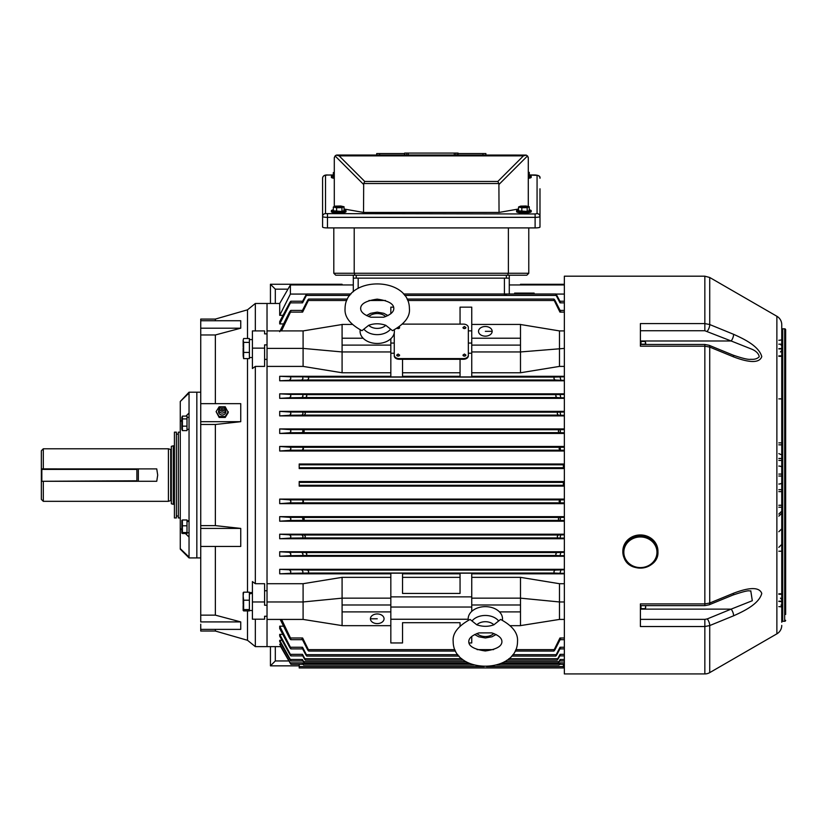 <?xml version="1.0" encoding="UTF-8"?>
<svg xmlns="http://www.w3.org/2000/svg" width="827" height="827" viewBox="0 0 827 827"><rect width="100%" height="100%" fill="white"/><g stroke="black" fill="none" stroke-linecap="round" stroke-linejoin="round"><path stroke-width="1.24" d="M520.493 284.953L520.493 284.281L564.355 284.281L520.493 284.302M342.089 284.302L270.439 284.261L342.089 284.281L342.089 284.953M270.439 303.478L270.439 284.281L275.319 289.161L275.319 303.478M287.972 289.161L275.319 289.161M41.35 480.797L41.35 469.374L41.836 481.283L136.889 480.797L136.889 469.395L41.836 469.395L41.836 481.283L136.889 481.283L41.836 481.283M41.836 468.899L136.889 468.899L136.889 481.283M218.804 410.347A3.659 3.38 0 0 0 222.184 415.02A3.659 3.38 0 0 0 225.564 410.347M225.595 409.923A3.411 3.153 180 0 1 219.362 411.691A3.411 3.153 180 0 1 222.184 406.77A2.44 2.254 180 0 1 224.624 409.024A2.44 2.254 180 0 1 222.184 411.277A2.44 2.254 180 0 1 219.744 409.024A2.44 2.254 180 0 1 222.184 406.77A3.411 3.153 180 0 1 225.595 409.923M222.184 409.923A0.972 0.899 180 0 1 221.212 409.024A0.972 0.899 180 0 1 222.184 408.125A0.972 0.899 180 0 1 223.156 409.024A0.972 0.899 180 0 1 222.184 409.923M221.998 406.77L219.145 406.77L216.105 411.639L219.145 417.439L225.223 417.439L228.262 412.57L225.223 406.77L222.37 406.77M216.105 411.639L219.145 416.498L225.223 416.498L228.262 411.639M219.145 416.498L219.145 417.439M225.223 416.498L225.223 417.439M385.764 325.3L392.505 330.676C404.62 324.008 410.254 316.648 409.406 308.585C409.344 275.691 345.107 275.722 345.066 308.585L345.066 308.585C344.363 316.865 349.997 324.236 361.968 330.676L368.697 325.3A10.493 7.412 0 0 0 385.764 325.3C379.882 323.285 374.197 323.285 368.697 325.3M360.2 329.88A17.16 12.136 0 0 0 360.076 331.327A17.16 12.136 0 0 0 377.236 343.463A17.16 12.136 0 0 0 394.396 331.327A17.16 12.136 0 0 0 394.272 329.89M370.816 317.217L383.656 317.217C390.334 314.922 393.724 312.048 393.807 308.585L393.807 308.585C393.89 303.85 388.349 300.697 377.184 299.147C366.072 300.728 360.562 303.871 360.665 308.585L360.665 308.585C360.748 312.048 364.128 314.922 370.816 317.217M243.624 610.905L249.382 610.905L249.382 609.582L243.624 609.582L243.624 610.905L243.159 610.398M243.159 592.69L243.148 595.76L243.624 592.184L249.382 592.184L249.382 600.216L249.382 593.951L252.411 593.259M249.382 593.259L252.411 592.794M354.204 227.911L354.204 273.261L508.378 273.261L508.378 227.911M528.773 227.911L528.773 273.261L526.83 275.205L335.752 275.205L333.808 273.261L335.752 275.205M333.808 227.911L333.808 273.261L354.204 273.261L355.021 275.205M526.83 275.205L528.773 273.261L508.378 273.261L507.571 275.205M334.294 177.371A7.309 1.272 180 0 1 331.369 176.347A7.309 1.272 180 0 1 333.322 175.489M334.294 176.689L333.322 176.471L333.322 172.626L334.294 172.233M334.294 178.322A7.309 1.272 180 0 1 331.369 177.309L331.369 176.347M334.294 172.853L333.322 172.626M529.27 175.489A7.309 1.272 180 0 1 531.213 176.347L531.213 177.309A7.309 1.272 180 0 1 528.288 178.332M531.213 176.347A7.309 1.272 180 0 1 528.288 177.371M528.288 172.171L529.27 172.388L529.27 176.234L528.288 176.637M529.27 172.388L528.288 172.802M529.27 209.851A7.309 1.272 180 0 1 531.213 210.72L531.213 211.671A7.309 1.272 180 0 1 521.103 212.849A7.309 1.272 180 0 1 516.596 211.671L516.596 210.72A7.309 1.272 180 0 1 518.55 209.851M531.213 210.72A7.309 1.272 180 0 1 521.103 211.888A7.309 1.272 180 0 1 516.596 210.72M529.27 206.76L529.27 210.596L527.181 211.464L518.55 210.833L518.55 206.998L520.628 206.13L525.993 206.006L529.27 206.76L527.181 207.618L521.827 207.742L518.55 206.998M525.124 206.853L526.468 207.174L523.284 207.401L521.341 206.574L523.822 207.174M523.181 207.391L523.129 206.709M521.827 211.578L521.827 207.742M527.181 211.464L527.181 207.618M524.866 206.74L523.78 206.667M524.587 207.05L524.535 206.357M457.962 155.021L458.096 153.078L457.962 155.021M404.62 153.078L404.486 155.021L404.62 153.078L405.023 155.021M405.023 153.078L408.28 153.078L408.28 155.021L454.302 155.021L454.302 153.078L457.962 153.078M337.137 155.031L525.91 155.073M325.518 213.624A2.926 2.884 -0 0 0 322.592 216.509L322.592 227.063A4.879 0.848 180 0 0 327.471 227.911L535.11 227.911A4.879 0.848 180 0 0 539.99 227.063L539.99 216.509A4.879 0.848 180 0 1 535.11 217.346L327.471 217.346A4.879 0.848 180 0 1 322.592 216.509L322.592 178.25A2.926 2.884 -0 0 1 325.518 175.365L325.518 213.624L535.11 213.966L537.064 213.624L537.064 175.365L529.27 175.024M322.592 188.804L322.592 178.25C322.83 175.934 324.453 174.838 327.471 174.983L325.518 175.365M539.99 188.804L539.99 216.509A2.926 2.884 -0 0 0 537.064 213.624M518.55 209.004L499.043 212.436L363.539 212.436L344.042 209.004M499.043 212.436L498.898 183.532L363.684 183.532L363.539 212.436M335.679 155.466L335.09 155.941L336.413 155.135L339.163 155.879L364.748 181.464L497.833 181.464L523.419 155.879L526.168 155.135L527.492 155.941L528.288 157.947L528.288 206.533M334.294 206.595L334.294 157.947L335.09 155.941L334.315 157.595M336.672 155.073L336.041 155.28M364.748 181.464L363.684 183.532M337.22 155.021L336.413 155.135M528.267 157.595L528.153 157.058M527.709 156.21L526.551 155.28M497.833 181.464L498.898 183.532M458.096 153.564L485.883 153.564L485.883 155.021M376.698 155.021L376.698 153.564L404.486 153.564M408.28 153.078L454.302 153.078M406.719 153.078L406.719 155.021M457.558 153.078L457.558 155.021M455.863 153.078L455.863 155.021M344.042 209.851A7.309 1.272 180 0 1 345.996 210.72L345.996 211.671A7.309 1.272 180 0 1 335.876 212.849A7.309 1.272 180 0 1 331.369 211.671L331.369 210.72A7.309 1.272 180 0 1 333.322 209.851M345.996 210.72A7.309 1.272 180 0 1 335.876 211.888A7.309 1.272 180 0 1 331.369 210.72M344.042 206.76L344.042 210.596L341.964 211.464L333.322 210.833L333.322 206.998L335.411 206.13L340.765 206.006L344.042 206.76L341.964 207.618L336.599 207.742L333.322 206.998M339.907 206.853L341.251 207.174L338.057 207.401L336.124 206.574L338.594 207.174M337.954 207.391L337.902 206.709M336.599 211.578L336.599 207.742M341.964 211.464L341.964 207.618M339.639 206.74L338.563 206.667M339.359 207.05L339.308 206.357M640.398 343.329L640.398 344.477L704.842 344.477L704.842 346.193L640.398 346.193L640.398 323.584L704.842 323.584L709.721 324.546L733.58 334.304C743.566 338.801 758.762 345.893 761.77 356.571C758.897 365.152 743.597 360.686 733.58 356.882L709.721 347.082L704.842 346.193L704.842 603.917L709.721 603.028L733.58 593.228C743.566 589.434 758.762 584.978 761.77 593.466C758.897 604.134 743.597 611.298 733.58 615.805L709.721 625.563L704.842 626.525L640.398 626.525L640.398 603.917L704.842 603.917L704.842 605.633L640.398 605.633L640.398 609.127L731.151 609.127L752.301 600.722L750.771 590.819M640.987 344.477L640.987 341.458L645.36 341.458L645.411 344.477M640.987 344.197L645.36 344.197M645.711 342.833L645.711 344.477M275.319 646.631L275.319 660.949L270.439 665.849L299.198 665.849L270.439 665.828L270.439 646.631M563.383 665.849L564.355 665.849L563.383 665.828M275.319 660.949L288.912 660.949M182.405 430.609L181.826 429.254L181.826 417.449L182.405 416.105L182.405 430.609L186.995 430.609L186.995 426.153L182.405 426.153M182.405 416.105L186.995 416.105L186.995 426.153M186.995 418.896L182.405 418.896M189.042 521.217L186.995 521.682M186.995 521.217L189.042 520.907M704.842 344.477L709.132 345.304L732.991 355.083C742.45 358.37 748.383 359.776 750.792 359.29L750.73 359.29M785.65 614.461L785.65 329.797A0.972 0.972 -0 0 0 784.678 328.826L782.724 328.826A0.972 0.972 -0 0 1 781.753 327.854L781.753 324.711A9.748 9.748 -0 0 0 776.873 316.265L709.721 277.49L704.842 276.187L564.355 276.187L564.355 673.922L704.842 673.922L704.842 619.371L707.281 618.906A4.879 1.726 67.7 0 1 709.721 625.563L709.721 672.62A9.748 9.748 180 0 1 704.842 673.922M785.65 620.312A0.972 0.972 180 0 1 784.678 621.284L782.724 621.284L782.724 328.826M781.753 324.711L781.753 622.255A0.972 0.972 180 0 1 782.724 621.284M781.753 625.398A9.748 9.748 180 0 1 776.873 633.844L709.721 672.62M781.753 533.219L781.753 528.66M781.753 622.255L781.753 327.854M785.65 329.797L785.65 335.648M778.827 442.879L781.753 442.879L781.753 444.833L778.827 444.833M781.753 530.624L781.753 544.269M778.827 460.432L781.753 460.432L781.753 458.478L778.827 458.478M778.827 606.636A2.926 0.538 180 0 1 781.753 607.183M778.827 601.436L781.753 601.622M778.827 593.807L781.753 593.807M778.827 356.303L781.753 356.303M778.827 348.674L781.753 348.487M778.827 340.269A2.926 0.879 180 0 0 781.753 339.39M750.792 359.29L750.792 359.29C754.586 359.58 757.398 358.732 759.238 356.747C758.71 353.749 756.405 351.299 752.322 349.397L731.151 340.982L640.398 340.982L640.398 342.895L640.987 342.306M733.58 334.304A4.879 1.726 -67.7 0 1 731.151 340.982L704.842 330.738L640.398 330.738M709.132 345.304A4.879 1.726 112.3 0 1 709.721 347.082L709.721 603.028A4.879 1.726 -112.3 0 1 709.132 604.806L704.842 605.633M732.991 355.083A4.879 1.726 112.3 0 1 733.58 356.882M707.281 331.203A4.879 1.726 -67.7 0 0 709.721 324.546L709.721 277.49M707.281 618.906L731.151 609.127A4.879 1.726 67.7 0 1 733.58 615.805M750.802 590.819C748.363 591.646 752.053 588.617 732.991 595.026L732.991 595.026A4.879 1.726 -112.3 0 0 733.58 593.228M182.405 520.948L182.405 533.518L182.405 532.557L186.995 532.557L186.995 533.518L182.405 533.518M181.847 533.146L181.847 520.359M182.405 519.987L186.995 519.987L186.995 532.557M186.995 525.796L182.405 525.796M645.66 605.633L645.36 608.651L640.987 608.651L640.987 605.633M645.36 608.651L645.711 607.276M645.525 608.258L645.711 605.633M189.042 392.194L189.042 393.021L180.265 401.488L189.042 392.194L196.836 392.194L196.836 557.915L196.836 392.194L200.734 392.194M189.042 393.021L189.042 557.915L200.734 557.915M215.361 403.669L215.361 334.966L200.734 334.966L200.734 319.077L215.361 319.077L247.511 309.815L255.326 303.478L255.326 330.914M215.361 546.44L215.361 615.143L240.74 621.914L240.74 629.378L200.734 629.378L200.734 624.209M200.734 629.378L200.734 631.032L215.361 631.032L247.511 640.294L255.326 646.631L267.028 646.631L267.028 619.423L267.028 646.631L280.673 646.631L290.019 662.861L279.702 644.233L290.256 662.861C291.207 664.67 291.125 664.67 290.019 662.861C291.125 664.681 291.207 664.67 290.256 662.861C291.207 664.67 291.125 664.681 290.019 662.861M215.361 629.378L215.361 631.032M255.326 619.196L255.326 646.631M264.588 583.707L255.326 583.707L252.411 581.588L252.411 601.963L264.588 601.963L264.588 583.707M264.588 590.736L267.028 590.736M390.83 338.729L390.83 351.951L342.089 351.951L342.089 372.76L303.095 366.402L267.028 366.402L267.028 583.707L267.028 303.478L267.028 330.914L303.095 330.914L303.095 348.405L267.028 348.405M264.588 359.373L267.028 359.373M252.411 348.146L252.411 368.522L255.326 366.402L264.588 366.402L264.588 344.88L267.028 344.88L267.028 333.86L264.588 333.86L264.588 330.914L252.411 330.914L252.411 348.146L264.588 348.146M255.326 366.402L255.326 583.707M247.511 309.815L247.511 338.522M247.511 358.608L247.511 592.184M247.511 610.905L247.511 640.294M215.361 525.621L200.734 525.621L200.734 424.489L215.361 424.489L215.361 525.621L240.74 528.422L240.74 546.44L200.734 546.44L200.734 615.143L215.361 615.143M200.734 334.966L200.734 424.489M215.361 319.077L215.361 320.731M264.588 601.963L264.588 605.23L267.028 605.23L267.028 616.249L264.588 616.249L264.588 619.196L252.411 619.196L252.411 601.963M215.361 334.966L240.74 328.195L240.74 320.731L200.734 320.731M215.361 424.489L240.74 421.687L240.74 403.669L200.734 403.669M240.74 621.914L200.734 621.914L200.734 615.143M200.734 546.44L200.734 525.621M240.74 328.195L200.734 328.195M240.74 421.687L200.734 421.687M240.74 528.422L200.734 528.422M173.298 504.305L171.344 503.777L171.344 446.332L173.298 445.805L173.298 504.305L174.414 504.305M43.304 481.283L43.304 501.327L41.35 499.374L41.35 450.736L43.304 448.782L168.419 448.782L168.419 501.327L170.858 500.521L171.344 501.007M136.972 481.273L156.748 481.273L157.699 475.091L156.748 468.899L41.35 468.888M43.304 448.782L43.304 468.899M137.003 481.273L156.748 481.273M624.23 558.204A17.543 16.209 180 0 0 643.882 567.798A17.543 16.209 180 0 0 657.941 551.909L657.941 551.154A17.543 16.209 180 0 0 656.607 544.952A17.543 16.209 180 0 0 636.976 535.255A17.543 16.209 180 0 0 622.845 551.154L622.845 551.909A17.543 16.209 180 0 0 624.189 558.111M243.148 595.76L243.624 600.216L249.382 600.216L249.382 609.582M243.624 600.216L243.624 609.582M243.148 610.171L243.148 605.405M243.148 604.382L243.148 596.639M396.681 355.145L398.149 356.106L399.606 355.072L398.149 354.039L396.681 355.072A1.458 1.034 0 0 0 399.606 355.103L399.606 355.145M462.975 355.145L464.433 356.106L465.901 355.072L464.433 354.039L462.975 355.072A1.458 1.034 0 0 0 465.901 355.103L465.901 355.145M397.208 328.298L398.149 328.536L399.606 327.502L399.327 326.882M397.156 328.329A1.458 1.034 0 0 0 399.606 327.533L399.606 327.502M464.433 328.536L465.901 327.502L464.433 326.469L462.975 327.502L464.433 328.536M462.975 327.502L462.975 327.564A1.458 1.034 0 0 0 465.901 327.533L465.901 327.502M377.236 613.954A6.823 4.828 180 0 0 370.413 618.782A6.823 4.828 180 0 0 377.236 623.599A6.823 4.828 180 0 0 384.059 618.782A6.823 4.828 180 0 0 377.236 613.954M485.346 326.51A6.823 4.828 0 0 0 478.523 331.327A6.823 4.828 0 0 0 485.346 336.155A6.823 4.828 0 0 0 492.168 331.327A6.823 4.828 0 0 0 485.346 326.51M514.632 293.998L514.632 293.099L534.128 293.099L534.128 293.998M563.383 466.283L563.383 468.558L299.198 468.558L299.198 463.999L563.383 463.999L563.383 466.283M563.383 483.826L563.383 486.111L299.198 486.111L299.198 481.541L563.383 481.541L563.383 483.826M301.607 380.296L302.961 378.559L302.63 376.812L308.357 377.081L308.667 378.549L307.541 380.007L289.46 380.296L290.815 378.559L290.484 376.812L279.702 376.295L279.702 380.792L564.355 380.792M301.752 397.777L303.013 396.102L302.558 394.427L306.414 394.634L306.827 396.092L305.742 397.549L289.615 397.777L290.866 396.102L290.422 394.427L279.702 393.838L279.702 398.345L564.355 398.345M301.896 415.257L303.044 413.645L302.506 412.032L304.853 412.177L305.349 413.634L304.315 415.102L289.76 415.257L290.908 413.645L290.36 412.032L279.702 411.37L279.702 415.909L564.355 415.909M302.041 432.738L303.075 431.187L302.444 429.647L303.654 429.73L304.253 431.187L303.271 432.645L289.895 432.738L290.939 431.187L290.308 429.647L279.702 428.913L279.702 433.462L564.355 433.462M302.155 450.229L303.085 448.73L302.827 447.273L303.509 448.73L302.599 450.198L290.019 450.229L290.949 448.73L290.256 447.242L279.702 446.456L279.702 451.015L564.355 451.015M302.393 502.868L303.085 501.379L302.599 499.911L303.509 501.379L302.827 502.837L290.256 502.868L290.949 501.379L290.019 499.88L279.702 499.094L279.702 503.653L564.355 503.653M302.444 520.462L303.075 518.922L302.041 517.371L303.271 517.464L304.253 518.922L303.654 520.379L290.308 520.462L290.939 518.922L289.895 517.371L279.702 516.648L279.702 521.196L564.355 521.196M302.506 538.077L303.044 536.465L301.896 534.852L304.315 535.007L305.349 536.475L304.853 537.932L290.36 538.077L290.908 536.465L289.76 534.852L279.702 534.201L279.702 538.739L564.355 538.739M302.558 555.682L303.013 554.007L301.752 552.333L305.742 552.56L306.827 554.018L306.414 555.475L290.422 555.682L290.866 554.007L289.615 552.333L279.702 551.754L279.702 556.271L564.355 556.271M302.63 573.297L302.961 571.55L301.607 569.813L307.541 570.103L308.667 571.56L308.357 573.028L290.484 573.297L290.815 571.55L289.46 569.813L279.702 569.317L279.702 573.814L390.83 573.814M560.189 447.242L560.427 450.229L559.073 448.73L559.755 447.273L564.355 447.242M560.137 429.647L560.541 432.738L559.31 432.645L558.328 431.187L558.928 429.73L564.355 429.647M560.086 412.032L560.685 415.257L558.266 415.102L557.233 413.634L557.729 412.177L564.355 412.032M560.024 394.427L560.83 397.777L556.84 397.549L555.754 396.092L556.168 394.634L564.355 394.427M559.951 376.812L560.975 380.296L555.041 380.007L553.914 378.549L554.224 377.081L564.355 376.812M560.83 552.333L560.024 555.682L556.168 555.475L555.754 554.018L556.84 552.56L564.355 552.333M560.685 534.852L560.086 538.077L557.729 537.932L557.233 536.475L558.266 535.007L564.355 534.852M560.975 569.813L559.951 573.297L554.224 573.028L553.914 571.56L555.041 570.103L564.355 569.813M560.541 517.371L560.137 520.462L558.928 520.379L558.328 518.922L559.31 517.464L564.355 517.371M560.427 499.88L560.189 502.868L559.073 501.379L559.982 499.911L564.355 499.88M564.355 551.754L279.702 551.754M564.355 534.201L279.702 534.201M564.355 516.648L279.702 516.648M564.355 499.094L279.702 499.094M390.83 577.349L342.089 577.349L303.095 583.707L267.028 583.707L267.028 619.423L303.095 619.423L342.089 625.605M564.355 569.317L279.702 569.317M564.355 573.814L471.752 573.814M471.752 577.349L520.493 577.349L559.486 583.707L564.355 583.707M394.252 332.909L394.252 355.145A4.879 3.442 0 0 0 399.121 358.587L463.461 358.587A4.879 3.442 0 0 0 468.34 355.145L468.34 327.564A4.879 3.442 0 0 0 463.461 324.122L402.573 324.122M471.752 330.862L468.34 330.862M390.83 351.951L390.83 376.926L402.532 376.926L402.532 359.28L460.05 359.28L460.05 376.926L471.752 376.926L471.752 307.158L460.05 307.158L460.05 324.122M390.83 313.733L390.83 307.158L393.58 307.158M390.83 353.232L394.252 353.232L394.252 355.827A4.879 3.442 0 0 0 399.121 359.28L402.532 359.28M460.05 359.28L463.461 359.28A4.879 3.442 0 0 0 468.34 355.827L468.34 355.145M471.752 353.232L468.34 353.232M402.532 372.76L460.05 372.76M460.05 376.295L402.532 376.295M342.089 372.76L390.83 372.76M460.05 622.7L460.05 625.967L460.05 622.7L402.532 622.7L402.532 642.951L402.532 622.7M460.05 573.814L402.532 573.814M402.532 577.349L460.05 577.349M520.493 577.349L520.493 598.159L471.752 598.159L471.752 573.183L460.05 573.183L460.05 593.435L402.532 593.435L402.532 573.183L390.83 573.183L390.83 625.667L342.089 625.667L342.089 598.159L303.095 601.963L303.095 619.423M279.702 323.926L279.702 321.579L289.615 302.858C290.949 300.78 291.218 300.78 290.422 302.858L279.702 323.926L283.537 323.926M302.62 301.224L305.742 295.415C306.9 293.606 307.127 293.606 306.414 295.415L302.558 302.858C303.364 300.78 303.095 300.78 301.752 302.858M306.683 294.071L290.391 294.071L279.702 315.325L279.702 303.478L255.326 303.478M353.305 291.745L353.305 278.13L353.305 284.953L290.391 284.953L290.391 294.071M282.989 315.325L279.702 315.325M471.752 343.06L468.34 343.06M394.252 343.06L390.83 343.06M520.493 324.504L559.486 330.914L559.486 366.402L564.355 366.402M559.486 366.402L520.493 372.76L471.752 372.76M564.355 376.295L471.752 376.295M390.83 376.295L279.702 376.295M564.355 446.456L279.702 446.456M564.355 393.838L279.702 393.838M564.355 411.37L279.702 411.37M564.355 428.913L279.702 428.913M471.752 607.039L390.83 607.039M281.242 644.233L279.702 644.233M279.702 640.305L279.702 641.514L289.895 659.491C291.083 661.383 291.218 661.383 290.308 659.491L279.702 640.305L282.007 640.305M279.702 634.371L279.702 636.108L289.76 654.343C291.021 656.328 291.228 656.318 290.36 654.343L279.702 634.371L282.772 634.371M279.702 626.184L279.702 628.53L289.615 647.252C290.949 649.329 291.218 649.329 290.422 647.252L279.702 626.184L283.537 626.184M471.752 598.159L471.752 611.38M404.692 295.415L556.168 295.415C555.455 293.606 555.682 293.606 556.84 295.415C555.682 293.606 555.455 293.606 556.168 295.415L560.024 302.858C559.217 300.78 559.486 300.78 560.83 302.858M556.84 295.415L559.962 301.224M560.975 637.989C559.59 640.17 559.248 640.16 559.951 637.989L564.355 637.989M560.117 639.684L555.041 649.619C553.873 651.438 553.604 651.438 554.224 649.619L559.951 637.989M555.041 649.619C553.873 651.438 553.604 651.438 554.224 649.619L515.821 649.619M560.83 647.252C559.497 649.329 559.228 649.329 560.024 647.252L564.355 647.252M559.962 648.885L556.84 654.695C555.682 656.504 555.455 656.504 556.168 654.695L560.024 647.252M556.84 654.695C555.682 656.504 555.455 656.504 556.168 654.695L512.792 654.695M560.685 654.343C559.414 656.328 559.217 656.318 560.086 654.343L564.355 654.343M559.817 655.894L558.266 658.695C557.119 660.494 556.943 660.494 557.729 658.695L560.086 654.343M558.266 658.695C557.119 660.494 556.943 660.494 557.729 658.695L508.874 658.695M560.541 659.491C559.362 661.383 559.217 661.383 560.137 659.491L564.355 659.491M559.703 660.98L559.31 661.662C558.194 663.45 558.06 663.45 558.928 661.662L560.137 659.491M559.31 661.662C558.194 663.45 558.06 663.45 558.928 661.662L504.584 661.662M560.427 662.861C559.31 664.681 559.238 664.67 560.189 662.861L564.355 662.861M500.562 663.626L559.755 663.626C558.814 665.404 558.897 665.404 559.982 663.626C558.897 665.404 558.814 665.404 559.755 663.626L560.189 662.861M407.721 300.49L554.224 300.49C553.604 298.671 553.873 298.671 555.041 300.49C553.873 298.671 553.604 298.671 554.224 300.49L559.951 312.12C559.248 309.949 559.59 309.949 560.975 312.12M555.041 300.49L560.117 310.425M290.256 502.868L279.702 503.653M290.308 520.462L279.702 521.196M290.484 573.297L279.702 573.814M290.36 538.077L279.702 538.739M290.422 555.682L279.702 556.271M289.46 380.296L279.702 380.792M289.615 397.777L279.702 398.345M289.76 415.257L279.702 415.909M289.895 432.738L279.702 433.462M290.019 450.229L279.702 451.015M279.702 331.689L289.46 312.12C290.856 309.949 291.197 309.949 290.484 312.12L281.49 330.914M302.465 310.425L307.541 300.49C308.709 298.671 308.978 298.671 308.357 300.49L302.63 312.12C303.333 309.949 302.992 309.949 301.607 312.12M307.541 300.49C308.709 298.671 308.978 298.671 308.357 300.49L346.751 300.49M305.742 295.415C306.9 293.606 307.127 293.606 306.414 295.415L349.78 295.415M506.434 295.105L505.69 294.546M505.08 294.412L504.408 294.371M390.83 625.667L390.83 642.951L402.532 642.951M281.593 619.423L290.484 637.989C291.197 640.16 290.856 640.17 289.46 637.989L280.198 619.423M301.607 637.989C302.992 640.17 303.333 640.16 302.63 637.989L308.357 649.619C308.978 651.438 308.709 651.438 307.541 649.619L302.465 639.684M471.752 636.387L471.752 642.951L469.002 642.951M454.85 649.619L308.357 649.619C308.978 651.438 308.709 651.438 307.541 649.619M301.752 647.252C303.085 649.329 303.354 649.329 302.558 647.252L306.414 654.695C307.127 656.504 306.9 656.504 305.742 654.695L302.62 648.885M457.879 654.695L306.414 654.695C307.127 656.504 306.9 656.504 305.742 654.695M301.896 654.343C303.168 656.328 303.364 656.318 302.506 654.343L304.853 658.695C305.639 660.494 305.463 660.494 304.315 658.695L302.765 655.894M461.786 658.695L304.853 658.695C305.639 660.494 305.463 660.494 304.315 658.695M302.041 659.491C303.22 661.383 303.364 661.383 302.444 659.491L303.654 661.662C304.522 663.45 304.398 663.45 303.271 661.662L302.878 660.98M466.066 661.662L303.654 661.662C304.522 663.45 304.398 663.45 303.271 661.662M302.155 662.861C303.271 664.681 303.344 664.67 302.393 662.861L302.827 663.626C303.767 665.404 303.685 665.404 302.599 663.626C303.685 665.404 303.767 665.404 302.827 663.626L470.087 663.626M302.63 312.12L290.484 312.12C291.197 309.949 290.856 309.949 289.46 312.12M289.895 659.491C291.083 661.383 291.218 661.383 290.308 659.491L302.444 659.491M289.76 654.343C291.021 656.328 291.228 656.318 290.36 654.343L302.506 654.343M289.615 647.252C290.949 649.329 291.218 649.329 290.422 647.252L302.558 647.252M289.46 637.989C290.856 640.17 291.197 640.16 290.484 637.989L302.63 637.989M302.558 302.858L290.422 302.858C291.218 300.78 290.949 300.78 289.615 302.858M559.486 583.707L559.486 601.963L564.355 601.963M471.752 604.992L520.493 604.992L520.493 598.159L559.486 601.963L559.486 619.423L564.355 619.423M559.486 330.914L564.355 330.914M471.752 351.951L520.493 351.951L564.355 348.405M510.383 625.667L520.493 625.667L520.493 611.887L499.467 611.887M520.493 604.992L520.493 611.887M342.089 577.349L342.089 598.159L390.83 598.159M471.752 345.117L520.493 345.117L520.493 372.76M471.752 338.222L520.493 338.222L520.493 345.117M471.752 324.432L520.493 324.432L520.493 338.222M485.346 331.327L492.168 331.327M559.486 619.423L520.493 625.605M303.095 583.707L303.095 601.963L267.028 601.963M390.83 604.992L342.089 604.992M390.83 611.887L342.089 611.887M377.236 618.782L370.413 618.782M352.219 324.432L342.089 324.432L342.089 351.951L303.095 348.405L303.095 366.402M363.115 338.222L342.089 338.222M390.83 345.117L342.089 345.117M342.089 324.504L303.095 330.914M471.752 596.877L390.83 596.877M468.206 619.247L390.83 619.247M564.355 294.071L555.899 294.071M358.174 288.334L358.174 278.13L504.408 278.13L504.408 293.998M509.277 293.998L509.277 278.13L509.277 284.953L564.355 284.953M394.252 355.145L394.252 355.827M563.383 664.288L563.383 667.958L299.198 667.958L299.198 664.288M180.265 432.159L178.322 432.159L178.322 517.95L180.265 517.95M174.414 432.159L174.414 517.95L176.368 517.95L176.368 432.159L174.414 432.159M243.624 338.522L243.148 340.238L243.624 338.522L249.382 338.522L249.382 342.388L243.624 342.388L243.624 358.608L243.148 355.858M243.624 352.436L249.382 352.436L249.382 358.608L243.624 358.608M243.148 340.238L243.624 342.388M243.148 355.176L243.148 347.96M243.148 346.864L243.148 340.662M252.411 357.533L249.382 357.533L249.382 342.388M249.382 340.269L249.382 339.597L252.411 339.597M353.305 275.205L353.305 278.13L509.277 278.13L509.277 275.205M356.23 278.13L356.23 275.205L506.351 275.205L506.351 278.13M180.265 401.488L180.265 421.667L181.826 420.126M189.042 557.915L180.265 549.138L180.265 421.667M189.042 557.088L180.265 548.621M180.265 528.443L181.826 529.983M185.413 533.518L189.042 537.085M185.91 416.105L189.042 413.024M476.807 624.809L470.077 619.444C457.962 626.122 452.328 633.492 453.175 641.545L453.175 641.576C453.268 674.46 517.506 674.336 517.516 641.504C518.198 633.182 512.554 625.832 500.604 619.423L493.874 624.798A10.493 7.412 180 0 0 476.807 624.809C482.689 626.825 488.385 626.825 493.874 624.798M502.382 620.219A17.16 12.136 180 0 0 502.506 618.761A17.16 12.136 180 0 0 485.325 606.646A17.16 12.136 180 0 0 468.185 618.792A17.16 12.136 180 0 0 468.309 620.229M491.776 632.882L478.926 632.903C472.248 635.198 468.868 638.072 468.775 641.545L468.775 641.556C468.671 646.249 474.171 649.381 485.294 650.963C496.458 649.402 501.999 646.249 501.917 641.504L501.917 641.504C501.824 638.03 498.443 635.167 491.776 632.882M385.682 316.596A10.493 7.412 0 0 0 368.79 316.586M390.416 329.311A15.289 10.813 180 0 1 364.056 329.311M535.11 227.911L535.11 213.966M327.471 227.911L327.471 213.966M333.322 175.024L327.471 175.024L333.322 174.983M537.064 175.365A2.926 2.884 -0 0 1 539.99 178.25C540.434 176.337 538.811 175.241 535.11 174.983L529.27 174.983M523.419 155.879L339.163 155.879M363.539 184.39L335.09 155.941M527.492 155.941L499.043 184.39M482.958 153.564L482.958 155.021M379.624 153.564L379.624 155.021M778.827 484.033A2.926 1.22 0 0 0 781.753 482.813M778.827 398.872L781.753 398.872L778.827 398.872M784.678 621.284L784.678 328.826M776.873 633.844L776.873 316.265M704.842 330.738L704.842 276.187M778.827 601.188L781.753 601.188L778.827 601.188M778.848 594.241L781.753 594.241M778.827 551.227L781.753 551.227L778.827 551.227M778.827 507.22L781.753 507.22M778.827 505.276L781.753 505.276M778.827 491.631L781.753 491.631M778.827 489.677L781.753 489.677M778.827 476.032L781.753 476.032M778.827 474.078L781.753 474.078M778.827 355.868L781.753 355.868M778.827 348.922L781.753 348.922L778.827 348.922M778.827 344.187L781.753 344.187M781.753 467.296A2.926 1.22 180 0 0 778.827 466.077M640.398 619.371L704.842 619.371M171.344 449.102L170.703 449.557L170.703 500.542M138.347 468.899L138.347 481.273M656.607 545.706A17.543 16.209 180 0 0 636.976 536.01A17.543 16.209 180 0 0 622.845 551.909L624.199 558.163C630.329 574.393 658.974 569.11 657.941 551.909A17.543 16.209 180 0 0 656.607 545.706M655.708 546.42A16.571 15.31 180 0 0 634.051 538.129A16.571 15.31 180 0 0 625.088 558.132A16.571 15.31 180 0 0 646.735 566.423A16.571 15.31 180 0 0 655.708 546.42M563.383 467.741L299.198 467.741M563.383 485.294L299.198 485.294M559.982 450.198L302.599 450.198M559.31 432.645L303.271 432.645M558.266 415.102L304.315 415.102M556.84 397.549L305.742 397.549M555.041 380.007L307.541 380.007M556.168 555.475L306.414 555.475M557.729 537.932L304.853 537.932M554.224 573.028L308.357 573.028M558.928 520.379L303.654 520.379M559.755 502.837L302.827 502.837M302.155 499.88L290.019 499.88M559.982 499.911L302.599 499.911M560.189 502.868L564.355 502.868M302.041 517.371L289.895 517.371M559.31 517.464L303.271 517.464M560.137 520.462L564.355 520.462M301.607 569.813L289.46 569.813M555.041 570.103L307.541 570.103M559.951 573.297L564.355 573.297M301.896 534.852L289.76 534.852M558.266 535.007L304.315 535.007M560.086 538.077L564.355 538.077M556.84 552.56L305.742 552.56M560.024 555.682L564.355 555.682M301.752 552.333L289.615 552.333M302.63 376.812L290.484 376.812M554.224 377.081L308.357 377.081M560.975 380.296L564.355 380.296M302.558 394.427L290.422 394.427M556.168 394.634L306.414 394.634M560.83 397.777L564.355 397.777M302.506 412.032L290.36 412.032M557.729 412.177L304.853 412.177M560.685 415.257L564.355 415.257M302.444 429.647L290.308 429.647M558.928 429.73L303.654 429.73M560.541 432.738L564.355 432.738M302.393 447.242L290.256 447.242M559.755 447.273L302.827 447.273M560.427 450.229L564.355 450.229M385.454 300.49L369.018 300.49M559.951 312.12L564.355 312.12M560.024 302.858L564.355 302.858M493.543 649.619L477.107 649.619M302.393 662.861L290.256 662.861M563.383 482.368L299.198 482.368M563.383 464.815L299.198 464.815M399.121 358.587L399.121 359.28M463.461 358.587L463.461 359.28M563.383 666.541L486.514 666.541M484.115 666.541L299.198 666.541M476.91 633.523A10.493 7.412 180 0 0 493.802 633.513M472.155 620.808A15.289 10.813 -0 0 1 498.516 620.788M186.995 429.347L189.042 429.347M186.995 417.356L189.042 417.356M387.987 315.594L383.852 313.319L377.205 312.141L370.589 313.33L366.485 315.594M249.382 610.512L252.411 610.512M249.382 592.577L252.411 592.577M186.995 532.753L189.042 532.753M186.995 520.762L189.042 520.762M780.988 605.085L781.753 605.964M778.827 531.73L781.753 528.815M780.512 598.148L781.753 599.596M778.827 547.329L781.753 544.404M781.753 350.514L780.44 351.971L781.753 350.514M781.753 344.146L780.988 345.024M778.827 453.609L781.008 454.581M778.827 514.053L781.753 511.127M778.827 516.141L781.753 513.216M732.991 595.026L709.132 604.806M640.398 607.214L640.987 607.804M43.304 501.327L168.419 501.327M170.703 449.557L168.419 448.782M173.298 445.805L174.414 445.805M553.914 299.064L407.039 299.064M347.423 299.064L308.667 299.064M555.754 293.998L403.483 293.998M350.979 293.998L306.827 293.998M553.914 651.045L515.149 651.045M455.532 651.045L308.667 651.045M555.754 656.111L511.582 656.111M459.078 656.111L306.827 656.111M557.233 660.111L507.023 660.111M463.627 660.111L305.349 660.111M558.328 663.068L501.844 663.068M468.806 663.068L304.253 663.068M559.073 665.032L496.5 665.032M474.14 665.032L303.509 665.032M302.961 310.425L290.815 310.425M303.085 664.288L290.949 664.288M303.075 660.98L290.939 660.98M303.044 655.894L290.908 655.894M303.013 648.885L290.866 648.885M302.961 639.684L290.815 639.684M303.013 301.224L290.866 301.224M559.621 310.425L564.355 310.425M559.497 664.288L564.355 664.288M559.507 660.98L564.355 660.98M559.538 655.894L564.355 655.894M559.569 648.885L564.355 648.885M559.621 639.684L564.355 639.684M559.569 301.224L564.355 301.224M279.702 303.478L290.391 284.953M563.383 667.937L299.198 667.937M176.368 434.113L178.322 434.113M176.368 515.996L178.322 515.996M474.605 634.526L478.75 636.8L485.387 637.958L492.013 636.769L496.107 634.505"/></g></svg>
